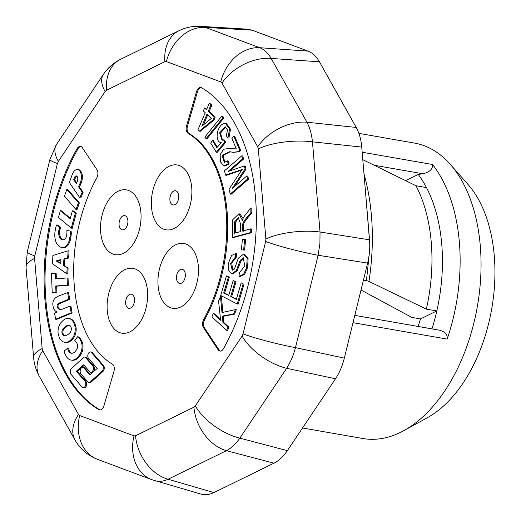 <?xml version="1.0" encoding="UTF-8"?>
<svg xmlns="http://www.w3.org/2000/svg" width="521" height="521" viewBox="0 0 521 521"><rect width="100%" height="100%" fill="white"/><g stroke="black" fill="none" stroke-linecap="round" stroke-linejoin="round"><path stroke-width="0.78" d="M60.944 259.986L57.128 261.041L60.742 263.313M76.698 176.144A2.481 1.491 -80.1 0 0 75.597 177.414L74.62 179.758L76.698 182.884M69.547 325.391A5.777 3.471 -80.1 0 0 68.733 325.586A11.827 7.105 -80.1 0 0 65.542 327.325L64.129 328.758A3.575 2.149 -80.1 0 0 62.956 333.277L63.334 334.43A5.777 3.471 -80.1 0 0 64.708 335.771M57.128 261.041L56.183 260.878L60.97 259.556L60.716 263.724L56.183 260.878M73.676 179.595L74.653 177.251A2.481 1.491 99.9 0 1 76.307 175.909A2.481 1.491 99.9 0 1 76.502 175.968L77.199 176.593A3.999 2.403 99.9 0 1 77.421 181.119L76.372 183.653L73.676 179.595L74.62 179.758M65.542 327.312L64.597 327.149A11.827 7.105 99.9 0 1 67.789 325.417A5.777 3.471 99.9 0 1 69.085 325.254A5.777 3.471 99.9 0 1 70.889 326.66L71.247 327.768A4.07 2.449 99.9 0 1 69.886 332.782L68.896 333.798A16.158 9.71 99.9 0 1 65.666 335.511A5.777 3.471 99.9 0 1 64.233 335.739A5.777 3.471 99.9 0 1 62.39 334.267L62.012 333.114A3.575 2.149 99.9 0 1 63.184 328.595L64.597 327.149M62.956 333.277L62.012 333.114M63.334 334.43L62.39 334.267M68.733 325.586L67.789 325.417M70.745 373.961A3.491 2.097 99.9 0 1 71.598 368.321L83.503 357.647A2.768 1.667 99.9 0 1 84.793 357.054A2.768 1.667 99.9 0 1 85.574 357.595L92.868 366.035A3.627 2.182 99.9 0 1 93.064 370.203A3.627 2.182 99.9 0 1 90.556 372.404A3.627 2.182 99.9 0 1 90.159 372.268L83.712 364.804L76.32 371.219L85.255 381.574M83.015 387.728L83.959 387.891A3.491 2.097 -80.1 0 0 86.375 385.774A3.491 2.097 -80.1 0 0 86.193 381.756L85.249 381.593A3.491 2.097 99.9 0 1 85.431 385.605A3.491 2.097 99.9 0 1 83.015 387.728A3.491 2.097 99.9 0 1 82.344 387.396L70.739 373.98M52.934 255.453L68.121 250.79L67.691 257.882L63.92 258.859L63.523 265.456L67.163 267.879L66.805 273.753L52.426 263.756L52.934 255.453M55.076 231.331L55.61 228.257A7.157 4.298 99.9 0 1 56.75 224.903L59.798 227.228M62.969 239.627A8.74 5.256 99.9 0 1 59.622 231.422L59.915 229.735A5.633 3.387 99.9 0 1 60.749 227.397L59.804 227.228A5.633 3.387 -80.1 0 0 58.971 229.572L58.678 231.252A8.74 5.256 -80.1 0 0 62.038 239.471L63.152 239.66A4.442 2.67 -80.1 0 0 66.538 235.739L66.812 234.15A10.667 6.408 -80.1 0 0 66.864 230.471L70.166 231.044A10.075 6.057 99.9 0 1 70.029 236.254L69.469 239.478A9.925 5.965 99.9 0 1 62.917 247.547L60.71 247.169A15.259 9.17 99.9 0 1 55.083 231.331M60.338 210.608L58.495 217.465L71.286 228.133L75.33 213.115L72.373 210.797L70.211 218.84L60.338 210.608L61.283 210.777L70.348 218.325M55.213 273.245L51.468 273.571L52.211 292.274L55.955 292.034L55.721 285.99L67.385 285.169L67.098 277.921L55.441 278.93L55.213 273.245L56.157 273.414L56.372 278.852M58.365 296.143A61.83 37.16 -80.1 0 0 56.874 296.885L55.343 297.953A5.874 3.53 -80.1 0 0 52.855 304.935L53.233 307.097A10.368 6.232 -80.1 0 0 57.076 311.916L54.588 313.277L55.61 319.217L71.169 312.821L70.009 306.107L62.09 309.266A9.293 5.588 99.9 0 1 60.071 309.507A9.293 5.588 99.9 0 1 57.251 307.37L57.036 306.153A2.201 1.322 99.9 0 1 58.052 303.73L68.759 299.145L67.632 292.613L58.365 296.143M102.819 365.683L91.221 352.248A3.491 2.097 -80.1 0 0 90.537 351.935A3.491 2.097 -80.1 0 0 88.127 354.052A3.491 2.097 -80.1 0 0 88.309 358.07M88.303 358.09L97.238 368.438L89.84 374.86L83.399 367.39A3.627 2.182 -80.1 0 0 83.002 367.253A3.627 2.182 -80.1 0 0 80.475 369.5A3.627 2.182 -80.1 0 0 80.729 373.681L87.977 382.082A2.768 1.667 -80.1 0 0 88.759 382.609A2.768 1.667 -80.1 0 0 90.068 382.004L101.96 371.343A3.491 2.097 -80.1 0 0 102.813 365.696L103.757 365.866A3.491 2.097 99.9 0 1 102.904 371.506L91.012 382.167A2.768 1.667 99.9 0 1 89.703 382.779L88.759 382.609M72.328 174.327L69.358 182.493L79.83 197.804L82.201 192.132L78.56 186.844L80.117 183.151A9.476 5.692 -80.1 0 0 79.654 170.816L78.424 169.703A7.958 4.787 -80.1 0 0 77.824 169.533A7.958 4.787 -80.1 0 0 72.341 174.333M64.454 196.196L66.825 189.403L78.417 202.721L76.014 209.611L64.454 196.196M60.71 322.896L63.119 320.428A14.614 8.785 99.9 0 1 68.798 318.468A14.614 8.785 99.9 0 1 73.806 322.877L74.952 326.413A9.925 5.965 99.9 0 1 72.341 338.292L70.439 340.252A15.35 9.222 99.9 0 1 64.552 342.238A15.35 9.222 99.9 0 1 59.446 337.927L58.332 334.475A9.645 5.796 99.9 0 1 60.71 322.896M66.18 356.188L65.06 354.026A7.157 4.298 99.9 0 1 64.265 350.959L67.743 348.178A5.633 3.387 -80.1 0 0 68.264 350.366L68.857 351.525A8.74 5.256 -80.1 0 0 71.305 353.218A8.74 5.256 -80.1 0 0 75.512 351.206L76.457 349.878A4.442 2.67 -80.1 0 0 77.101 343.665L76.522 342.544A10.667 6.408 -80.1 0 0 74.737 340.714L77.538 336.768A10.075 6.057 99.9 0 1 80.013 339.445L81.185 341.711A9.925 5.965 99.9 0 1 80.182 353.974L78.306 356.611A15.259 9.17 99.9 0 1 71.025 360.05A15.259 9.17 99.9 0 1 66.174 356.175M86.199 381.737L77.264 371.382L76.32 371.219M77.264 371.382L84.2 365.364M90.556 372.404L91.501 372.574A3.627 2.182 -80.1 0 0 94.008 370.372A3.627 2.182 -80.1 0 0 93.813 366.198L92.868 366.035M93.813 366.198L86.525 357.751L85.581 357.588M86.512 357.751A2.768 1.667 -80.1 0 0 85.744 357.224L84.793 357.054M67.163 267.879L68.108 268.041L67.75 273.922L66.805 273.753M68.108 268.041L63.523 265.456M64.467 265.619L64.864 259.022L63.92 258.859M64.864 259.022L68.635 258.045L67.691 257.882M68.635 258.045L69.065 250.959L68.121 250.79M62.917 247.547L60.71 247.169M63.862 247.709A9.925 5.965 -80.1 0 0 70.413 239.64L69.469 239.478M70.413 239.64L70.973 236.417L70.029 236.254M70.973 236.417A10.075 6.057 -80.1 0 0 71.11 231.207L70.166 231.044M59.622 231.422L58.678 231.252M59.915 229.735L58.971 229.572M60.742 227.39L57.694 225.072L56.75 224.903M72.373 210.797L73.318 210.959L76.274 213.278L72.23 228.296L71.286 228.133M76.274 213.278L75.33 213.115M67.098 277.921L68.043 278.09L68.329 285.332L56.665 286.153L56.9 292.196L52.211 292.274M56.9 292.196L55.955 292.034M56.665 286.153L55.721 285.99M68.329 285.332L67.385 285.169M70.009 306.107L70.954 306.27L72.113 312.984L56.555 319.386L55.61 319.217M72.113 312.984L71.169 312.821M67.632 292.613L68.577 292.782L69.703 299.315L58.997 303.893A2.201 1.322 -80.1 0 0 57.981 306.315L58.196 307.533L57.251 307.37M58.196 307.533A9.293 5.588 -80.1 0 0 60.553 309.552M57.981 306.315L57.036 306.153M60.28 303.001L59.335 302.838M69.703 299.315L68.759 299.145M83.002 367.253L83.946 367.416A3.627 2.182 99.9 0 1 84.343 367.552L90.302 374.456M84.343 367.552L83.399 367.39M91.012 382.167L90.068 382.004M91.221 352.248L92.165 352.417L103.764 365.846M90.537 351.935L91.488 352.098A3.491 2.097 99.9 0 1 92.132 352.411M77.824 169.533L78.769 169.696A7.958 4.787 99.9 0 1 79.368 169.866L80.599 170.979A9.476 5.692 99.9 0 1 81.061 183.314L79.505 187.006L83.145 192.301L80.775 197.967L79.83 197.804M83.145 192.301L82.201 192.132M79.505 187.006L78.56 186.844M81.061 183.314L80.117 183.151M80.599 170.979L79.654 170.816M79.368 169.866L78.424 169.703M78.417 202.721L79.361 202.884L76.958 209.774L76.014 209.611M79.361 202.884L67.769 189.566L66.825 189.403M64.552 342.238L65.496 342.401A15.35 9.222 -80.1 0 0 71.384 340.415L70.439 340.252M71.384 340.415L73.285 338.461L72.341 338.292M73.285 338.461A9.925 5.965 -80.1 0 0 75.897 326.576L74.952 326.413M75.897 326.576L74.75 323.046L73.806 322.877M74.75 323.046A14.614 8.785 -80.1 0 0 69.742 318.631L68.798 318.468M71.787 353.264A8.74 5.256 99.9 0 1 69.801 351.688L68.857 351.525M69.801 351.688L69.208 350.535L68.264 350.373M69.215 350.535A5.633 3.387 99.9 0 1 68.687 348.341L67.743 348.178M71.025 360.05L71.97 360.213A15.259 9.17 -80.1 0 0 79.251 356.781L78.306 356.611M79.251 356.781L81.126 354.137L80.182 353.974M81.126 354.137A9.925 5.965 -80.1 0 0 82.129 341.874L81.185 341.711M82.129 341.874L80.963 339.607L80.019 339.445M80.957 339.607A10.075 6.057 -80.1 0 0 78.482 336.931L77.538 336.768M208.211 111.357L214.255 116.978L212.985 119.947L199.328 131.136L197.934 129.833L205.235 112.738L203.353 110.986L204.623 108.016L206.498 109.768L209.201 103.445L210.145 103.614L211.852 105.203L210.907 105.04L208.211 111.357L209.155 111.52L211.852 105.203M209.201 103.445L210.907 105.04M204.623 108.016L205.567 108.179L206.72 109.254M199.328 131.136L200.272 131.299L213.929 120.117L215.199 117.147L209.155 111.52M212.985 119.947L213.929 120.117M214.255 116.978L215.199 117.147M236.352 148.96L231.93 138.527L233.805 136.222L234.75 136.391L240.709 150.452L239.764 150.282A6.89 4.142 99.9 0 1 238.279 151.644L232.9 152.334L229.761 151.683L222.206 155.369L224.264 162.513L227.28 160.807L228.224 160.976L229.155 163.913L224.89 166.043L223.945 165.88L220.448 161.868L220.162 154.802L223.45 149.266L230.054 148.303L236.352 148.96M233.968 149.065L230.054 148.303M227.28 160.807L228.211 163.75L223.945 165.88M228.211 163.75L229.155 163.913M224.753 162.539L223.229 155.304L230.243 151.767M232.9 152.334L239.224 151.813A6.89 4.142 -80.1 0 0 240.709 150.452M233.805 136.222L239.764 150.282M206.049 138.664L204.805 137.121L221.744 116.137L222.688 116.3L223.939 117.857L222.995 117.694L206.049 138.664L206.993 138.827L223.939 117.857M221.744 116.137L222.995 117.694M243.138 283.815L241.19 282.805L243.138 283.815L237.211 303.99L238.156 304.153L244.082 283.978M237.211 303.99L220.715 295.472L226.453 275.922L228.4 276.925L223.717 292.9L228.765 295.505L233.154 280.552L235.095 281.548L230.705 296.508L236.319 299.406L241.19 282.805M230.705 296.508L231.65 296.67L236.039 281.711L233.154 280.552M236.397 299.126L231.65 296.67M235.095 281.548L236.039 281.711M223.717 292.9L224.662 293.062L229.344 277.094L226.453 275.922M228.849 295.225L224.662 293.062M228.4 276.925L229.344 277.094M250.764 228.836L251.708 228.999L251.682 232.685L250.738 232.522L232.249 237.485L232.789 219.667L238.898 213.792L242.415 220.37A10.075 6.057 99.9 0 1 243.366 217.863A20.514 12.335 99.9 0 1 245.834 214.19L250.894 207.996L251.838 208.159L251.806 212.796L250.861 212.627L246.993 217.342C244.01 220.943 242.571 223.392 242.682 224.694L242.552 231.044L250.764 228.836L250.738 232.522M243.496 231.207L243.626 224.864C243.515 223.561 244.955 221.106 247.937 217.504L251.806 212.796M242.682 224.694L243.626 224.864M250.894 207.996L250.861 212.627M243.086 218.481L239.842 213.955L238.898 213.792M232.249 237.485L233.193 237.648L251.682 232.685M243.659 249.872L244.668 239.224L245.612 239.393L244.603 250.034L241.405 249.963L244.603 250.034M244.668 239.224L242.408 239.321L241.405 249.963M239.927 276.449L244.479 274.521L247.586 267.833L248.087 258.598L244.557 254.241L243.613 254.072L247.143 258.429L246.641 267.67L243.535 274.352L238.983 276.28L239.927 276.449M238.983 276.28L239.413 272.743L244.824 265.97L243.19 257.693L240.116 260.52L236.293 270.568L231.754 273.838L228.595 270.23L228.758 262.245L231.545 255.498L235.772 253.493L235.31 257.081L230.647 263.567L232.223 270.23L233.975 269.429C234.912 268.803 237.563 259.536 238.468 258.064L243.613 254.072M232.711 270.236L231.721 263.001L236.254 257.25L236.716 253.655L235.772 253.493M235.31 257.081L236.254 257.25M231.754 273.838L232.698 274L237.237 270.731L241.06 260.689L243.646 257.836M233.545 313.994L222.311 316.11L222.916 322.382L228.022 327.058L228.966 327.221L223.861 322.545L223.255 316.28L234.489 314.156L236.345 309.767L235.401 309.598L233.545 313.994L234.489 314.156M228.022 327.058L226.615 330.386L227.56 330.548L228.966 327.221M222.916 322.382L223.861 322.545M222.311 316.11L223.255 316.28M226.615 330.386L211.891 316.892L213.297 313.564L220.598 320.259L218.573 301.079L220.481 296.566L221.985 312.58L235.401 309.598M220.481 296.566L221.425 296.736L222.897 312.379M213.297 313.564L214.242 313.727L220.513 319.477M228.882 138.098L230.51 129.228L226.466 123.679L225.521 123.51L229.566 129.065L227.938 137.935L228.882 138.098M227.938 137.935L226.342 135.831L227.534 129.866L225.235 126.772L219.621 132.894L222.031 140.149L223.613 139.875L224.688 142.318L216.28 152.191L210.718 143.125L212.392 140.462L216.853 147.743L221.288 142.63C214.287 142.266 216.879 125.691 223.652 123.711L225.521 123.51M212.392 140.462L213.336 140.631L217.348 147.169M216.28 152.191L217.224 152.36L225.632 142.48L224.558 140.038L223.613 139.875M224.688 142.318L225.632 142.48M222.506 140.182L220.552 133.089L225.691 126.909M230.249 194.033L229.045 189.182L239.907 172.796A257.784 154.939 99.9 0 1 242.18 169.416A243.665 146.453 99.9 0 1 239.08 170.523L225.554 175.128L224.479 170.79L241.835 155.786L242.61 158.892L228.081 171.455L244.369 165.971L245.091 168.882L232.06 188.7L246.837 175.922L247.781 176.091L248.556 179.198L247.612 179.029L230.249 194.033L231.194 194.203L248.556 179.198M246.837 175.922L247.612 179.029M245.091 168.882L246.036 169.045L245.313 166.134L244.369 165.971M234.496 186.59L246.036 169.045M242.61 158.892L243.554 159.061L242.779 155.955L241.835 155.786M229.937 170.829L243.554 159.061M225.554 175.128L226.498 175.29L240.025 170.686A243.665 146.453 -80.1 0 0 241.718 170.093M176.502 278.52A7.196 4.324 -80.1 0 0 179.68 283.457A7.196 4.324 -80.1 0 0 184.33 279.842A7.196 4.324 -80.1 0 0 185.307 274.248A7.196 4.324 -80.1 0 0 180.344 269.559A7.196 4.324 -80.1 0 0 176.502 278.52M174.88 204.662A7.196 4.324 -80.1 0 0 177.739 201.347A7.196 4.324 -80.1 0 0 178.716 195.753A7.196 4.324 -80.1 0 0 173.754 191.064A7.196 4.324 -80.1 0 0 169.911 200.018A7.196 4.324 -80.1 0 0 174.88 204.662M127.886 220.591A7.196 4.324 -80.1 0 0 122.917 215.948A7.196 4.324 -80.1 0 0 119.088 224.903A7.196 4.324 -80.1 0 0 122.259 229.839A7.196 4.324 -80.1 0 0 126.916 226.225A7.196 4.324 -80.1 0 0 127.892 220.63A7.196 4.324 -80.1 0 0 127.886 220.591M129.508 294.443A7.196 4.324 -80.1 0 0 125.678 303.398A7.196 4.324 -80.1 0 0 128.85 308.334A7.196 4.324 -80.1 0 0 133.506 304.72A7.196 4.324 -80.1 0 0 134.483 299.132A7.196 4.324 -80.1 0 0 129.508 294.443M81.022 146.512A5.998 3.608 -80.1 0 0 77.929 148.928L76.984 148.765A5.998 3.608 99.9 0 1 80.56 146.375A5.998 3.608 99.9 0 1 82.298 147.632L96.984 169.8A5.998 3.608 99.9 0 1 96.782 177.928A122.963 73.904 99.9 0 0 112.419 364.192A5.998 3.608 99.9 0 1 113.917 371.486L103.972 405.709A5.998 3.608 99.9 0 1 99.635 409.942A5.998 3.608 99.9 0 1 98.892 409.669L99.837 409.832A170.953 102.748 99.9 0 1 77.929 148.928M219.1 349.982L204.421 327.813L203.477 327.65A5.998 3.608 99.9 0 1 203.678 319.523L204.623 319.692A122.963 73.904 -80.1 0 0 188.98 133.422L188.035 133.259A5.998 3.608 99.9 0 1 186.538 125.965L187.482 126.128L197.426 91.904L196.482 91.742A5.998 3.608 99.9 0 1 200.819 87.508A5.998 3.608 99.9 0 1 201.568 87.782A170.953 102.748 -80.1 0 1 223.476 348.686A5.998 3.608 99.9 0 1 219.901 351.076A5.998 3.608 99.9 0 1 218.156 349.819L219.1 349.982A5.998 3.608 -80.1 0 0 220.383 351.102M201.282 87.645A5.998 3.608 -80.1 0 0 197.426 91.904M187.482 126.128A5.998 3.608 -80.1 0 0 188.98 133.422M204.623 319.692A5.998 3.608 -80.1 0 0 204.421 327.813M198.312 266.049A32.888 19.765 99.9 0 1 180.813 306.947A32.888 19.765 99.9 0 1 158.097 285.736A32.888 19.765 99.9 0 1 175.597 244.837A32.888 19.765 99.9 0 1 198.312 266.049M191.721 187.553A32.888 19.765 99.9 0 1 174.222 228.452A32.888 19.765 99.9 0 1 151.507 207.241A32.888 19.765 99.9 0 1 169.006 166.342A32.888 19.765 99.9 0 1 191.721 187.553M140.891 212.431A32.888 19.765 -80.1 0 0 108.472 200.305A32.888 19.765 -80.1 0 0 112.992 254.092A32.888 19.765 -80.1 0 0 140.891 212.431M147.482 290.926A32.888 19.765 99.9 0 1 129.983 331.825A32.888 19.765 99.9 0 1 107.274 310.614A32.888 19.765 99.9 0 1 124.773 269.722A32.888 19.765 99.9 0 1 147.482 290.926M76.984 148.765A170.953 102.748 -80.1 0 0 98.892 409.669M203.477 327.65L218.156 349.819M196.482 91.742L186.538 125.965M188.035 133.259A122.963 73.904 99.9 0 1 203.678 319.523M257.726 146.824L221.979 83.034L220.767 81.901L166.427 61.569L164.91 61.68L106.531 90.257L105.118 91.579L58.345 161.406L57.414 163.581L34.783 255.948L34.581 258.396A40.788 13.038 175.2 0 0 26.05 267.41L33.624 357.575C34.093 363.879 35.969 370.079 39.264 376.162L39.264 376.162A40.788 26.226 -29.3 0 1 42.735 350.626L78.482 414.416L79.687 415.55L134.034 435.882L135.545 435.771L193.923 407.194L195.336 405.872L242.109 336.045L243.04 333.87L265.671 241.497L265.879 239.048L258.305 148.889L257.726 146.824A40.788 26.226 -29.3 0 1 306.941 122.22C309.813 127.652 311.656 134.19 312.463 141.842A40.788 13.038 175.2 0 0 258.305 148.889M34.581 258.396L42.155 348.562A40.788 13.038 175.2 0 0 33.624 357.575M105.118 91.579A40.788 19.362 -146.2 0 1 103.347 74.477L56.574 144.304L49.912 159.472L27.281 251.845L26.05 267.41M58.345 161.406A40.788 19.362 -146.2 0 1 56.574 144.304M164.91 61.68A40.788 29.879 -116.1 0 1 179.094 30.648L120.716 59.225C113.324 63.015 107.534 68.101 103.347 74.477M106.531 90.257A40.788 29.879 -116.1 0 1 120.716 59.225M220.767 81.901A40.788 32.393 -69.5 0 1 259.712 47.711C264.18 49.469 268.009 53.044 271.194 58.43L306.941 122.22L356.221 127.45C359.236 132.894 361.073 139.433 361.743 147.072L369.532 239.829C370.144 247.495 369.506 255.244 367.611 263.092L344.329 358.129C342.382 365.95 339.432 372.841 335.485 378.793L287.358 450.639C283.372 456.533 278.911 460.714 273.961 463.176L213.897 492.579C209.39 494.755 204.994 495.237 200.722 494.025M166.427 61.569A40.788 32.393 -69.5 0 1 205.372 27.379L259.712 47.711L307.963 51.097C312.561 52.862 316.39 56.437 319.445 61.817L356.221 127.45M221.979 83.034A40.788 26.226 -29.3 0 1 271.194 58.43L319.445 61.817M361.743 147.072L312.463 141.842L320.037 232.001A40.788 13.038 175.2 0 0 265.879 239.048M369.532 239.829L320.037 232.001L319.914 243.548L318.116 255.264A40.788 3.654 -166.2 0 1 265.671 241.497M367.611 263.092L318.116 255.264L295.479 347.637A40.788 3.654 -166.2 0 1 243.04 333.87M344.329 358.129L295.479 347.637C293.401 355.433 290.451 362.323 286.635 368.301A40.788 19.362 -146.2 0 1 242.109 336.045M335.485 378.793L286.635 368.301L239.862 438.135A40.788 19.362 -146.2 0 1 195.336 405.872M287.358 450.639L239.862 438.135C235.746 443.99 231.278 448.171 226.459 450.672A40.788 29.879 -116.1 0 1 193.923 407.194M273.961 463.176L226.459 450.672L168.081 479.248A40.788 29.879 -116.1 0 1 135.545 435.771M79.687 415.55A40.788 32.393 -69.5 0 0 97.512 459.353L151.852 479.685A40.788 32.393 -69.5 0 1 134.034 435.882M39.264 376.162L75.011 439.958A40.788 26.226 -29.3 0 1 78.482 414.416M57.414 163.581A40.788 3.654 -166.2 0 1 49.912 159.472M34.783 255.948A40.788 3.654 -166.2 0 1 27.281 251.845M213.897 492.579L168.081 479.248C163.457 481.391 159.055 481.866 154.874 480.688L154.717 480.636M199.927 26.324L205.372 27.379L252.053 30.179L307.963 51.097M247.247 29.156L252.053 30.179M240.435 231.611L240.481 223.698L238.266 217.635L234.561 221.913L234.313 233.252L240.435 231.611M206.941 114.327L201.861 126.225L211.305 118.384L206.941 114.327M235.264 232.998L235.459 222.389L238.729 217.778M203.437 124.923L207.671 115.004M405.696 180.579L418.226 174.45L422.844 173.747C429.636 172.23 432.866 169.149 432.534 164.499A149.957 90.133 99.9 0 1 447.194 339.106L447.109 335.967L446.028 334.02L443.794 331.942L440.278 330.34L354.801 315.381M418.076 326.42A114.581 68.87 -80.1 0 0 420.506 318.904L436.819 310.913A137.362 82.559 -80.1 0 0 426.465 187.567L415.973 185.723L362.805 159.673M420.506 318.904L411.785 317.406L361.014 290.021M363.28 280.773L366.458 280.539L368.959 281.444L426.334 309.116L436.819 310.913A137.362 82.559 -80.1 0 1 431.968 328.842M302.525 427.995L362.844 438.513A149.957 90.133 -80.1 0 0 403.951 430.58A149.957 90.133 -80.1 0 0 477.392 306.27A149.957 90.133 -80.1 0 0 450.365 164.434A149.957 90.133 -80.1 0 0 414.371 143.06L358.897 133.383M415.973 185.723A137.362 82.559 99.9 0 1 426.334 309.116M426.465 187.567A137.362 82.559 -80.1 0 0 418.226 174.45M450.365 164.434L468.066 184.525A131.364 78.951 99.9 0 1 491.739 308.771A131.364 78.951 99.9 0 1 427.402 417.673L403.951 430.58M368.959 281.444A177.394 106.616 -80.1 0 0 363.99 173.845M365.241 188.713L369.734 243.327M369.324 253.44L366.458 280.539M75.597 177.414L74.653 177.251M64.129 328.758L63.184 328.595M58.997 303.893L58.052 303.73M102.904 371.506L101.96 371.343M231.552 148.596L232.496 148.759M238.279 151.644L239.224 151.813M246.993 217.342L247.937 217.504M236.293 270.568L237.237 270.731M240.116 260.52L241.06 260.689M239.08 170.523L240.025 170.686M42.155 348.562L42.735 350.626M422.844 173.747L374.534 165.32M447.194 339.106L353.01 322.681M432.534 164.499L362.18 152.23M97.512 459.353C87.521 455.361 80.019 448.9 75.011 439.958M151.852 479.685L200.689 494.012M200.494 26.356C192.92 25.952 185.782 27.385 179.094 30.648M247.143 29.15L200.468 26.35"/></g></svg>
